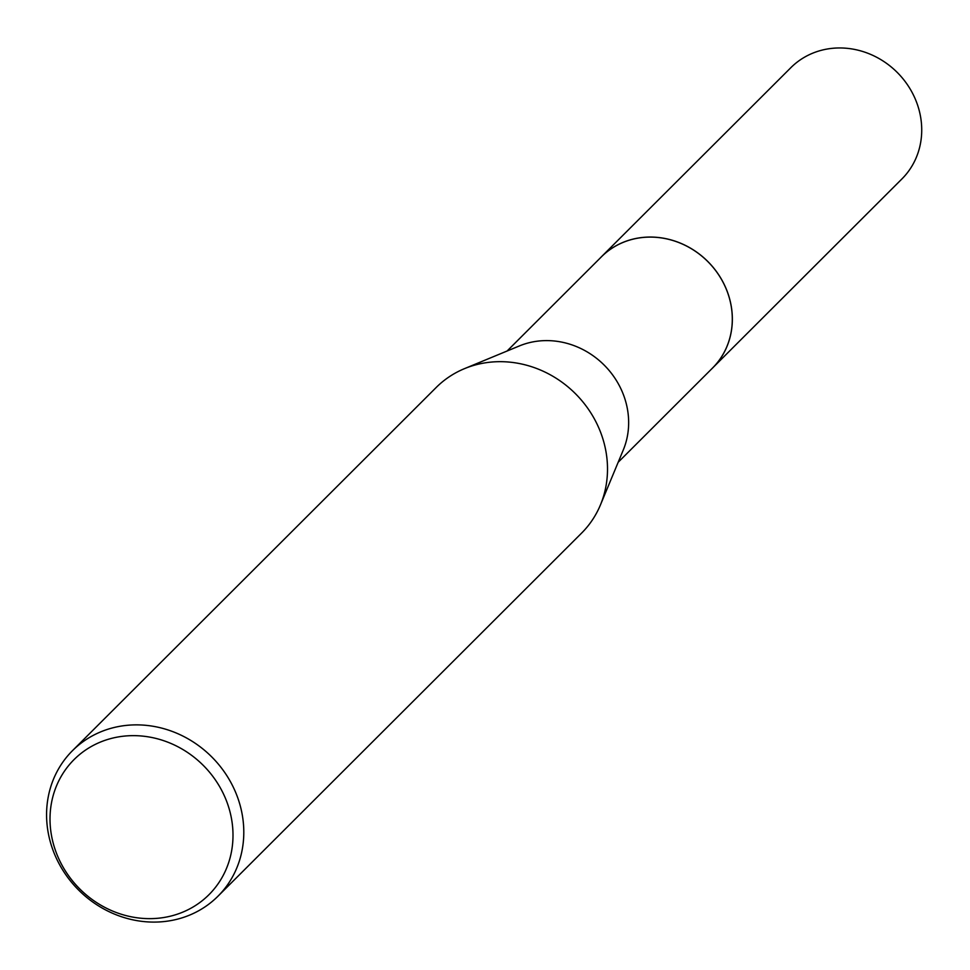 <?xml version="1.0" encoding="UTF-8"?>
<svg xmlns="http://www.w3.org/2000/svg" width="970" height="970" viewBox="0 0 970 970"><rect width="100%" height="100%" fill="white"/><g stroke="black" fill="none" stroke-linecap="round" stroke-linejoin="round"><path stroke-width="1.45" d="M507.092 351.019L601.436 256.808A78.606 71.925 45 0 1 727.852 293.292A78.606 71.925 45 0 1 712.513 368.054A78.643 71.95 45 0 1 711.071 369.509M600.418 257.826A78.618 71.938 45 0 1 727.876 293.279A78.618 71.938 45 0 1 711.495 369.073M72.483 750.671L436.197 387.479A102.893 94.138 45 0 1 464.484 368.649L519.399 345.926A78.606 71.925 45 0 1 624.195 396.803A78.606 71.925 45 0 1 623.286 449.971L600.478 504.837A102.893 94.138 45 0 1 581.6 533.1L217.886 896.292A102.893 94.138 45 0 1 52.404 848.532A102.893 94.138 45 0 1 72.483 750.671A102.893 94.138 45 0 1 237.965 798.431A102.893 94.138 45 0 1 217.886 896.292M464.484 368.649A102.893 94.138 45 0 1 601.679 435.239A102.893 94.138 45 0 1 600.478 504.837M227.586 803.9A95.46 87.349 45 0 1 172.502 915.644A95.46 87.349 45 0 1 55.423 850.387A95.46 87.349 45 0 1 110.519 738.643A95.46 87.349 45 0 1 227.586 803.9M599.981 258.262A78.643 71.95 45 0 1 601.424 256.771L790.853 67.67A78.606 71.925 45 0 1 820.875 50.428A78.606 71.925 45 0 1 909.096 87.264A78.606 71.925 45 0 1 901.942 178.916L618.169 462.266M601.424 256.771A78.643 71.95 45 0 1 631.458 239.517A78.643 71.95 45 0 1 719.716 276.377A78.643 71.95 45 0 1 712.55 368.066"/></g></svg>
